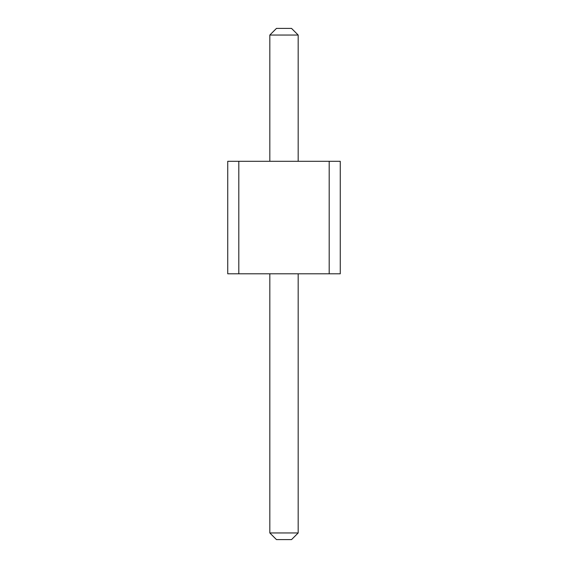 <?xml version="1.0" encoding="UTF-8"?>
<svg xmlns="http://www.w3.org/2000/svg" width="568" height="568" viewBox="0 0 568 568"><rect width="100%" height="100%" fill="white"/><g stroke="black" fill="none" stroke-linecap="round" stroke-linejoin="round"><path stroke-width="0.85" d="M238.816 273.811L227.74 273.811L227.74 161.298L238.816 161.298L238.816 273.811L340.26 273.811L340.26 161.298L238.816 161.298M329.184 161.298L329.184 273.811M298.179 161.298L298.179 35.046L269.821 35.046L269.821 161.298M298.179 273.811L298.179 532.954L269.821 532.954L276.467 539.6L291.533 539.6L298.179 532.954M269.821 273.811L269.821 532.954M269.821 35.046L276.467 28.4L291.533 28.4L298.179 35.046"/></g></svg>
